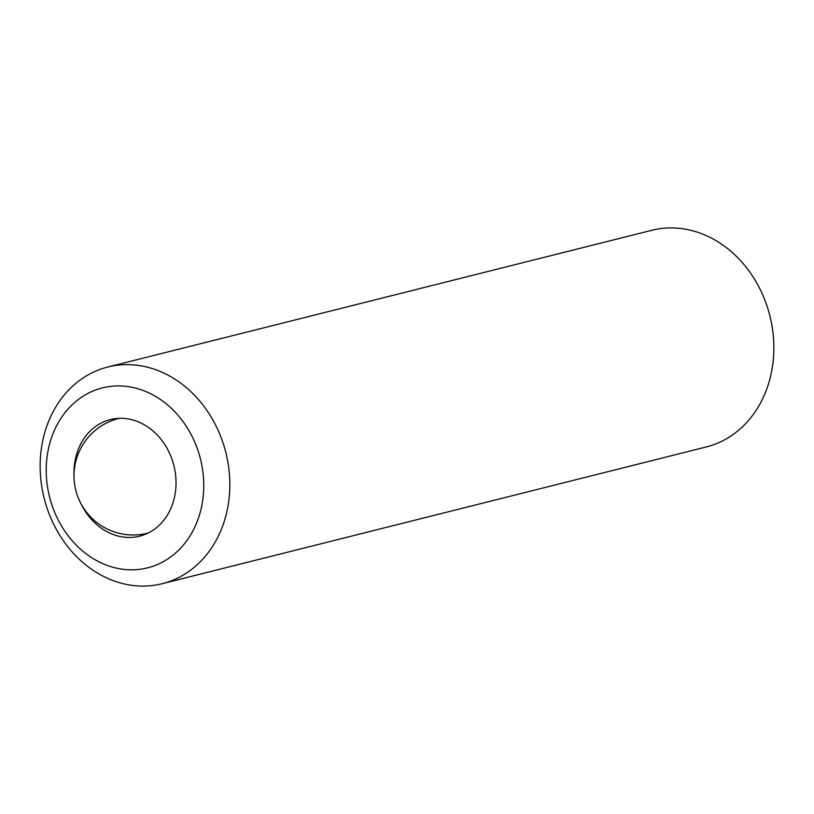 <?xml version="1.0" encoding="UTF-8"?>
<svg xmlns="http://www.w3.org/2000/svg" width="814" height="814" viewBox="0 0 814 814"><rect width="100%" height="100%" fill="white"/><g stroke="black" fill="none" stroke-linecap="round" stroke-linejoin="round"><path stroke-width="1.22" d="M81.044 503.805A60.114 50.417 -104.1 0 0 139.642 536.172A60.114 50.417 -104.1 0 0 175.732 489.245A60.114 50.417 -104.1 0 0 110.338 419.576A60.114 50.417 -104.1 0 0 74.247 466.514A60.114 50.417 -104.1 0 0 74.013 475.803M162.22 583.699L706.237 446.967A111.701 93.681 -104.1 0 0 773.3 359.757A111.701 93.681 -104.1 0 0 651.78 230.301L107.763 367.033A111.701 93.681 75.9 0 1 229.283 496.479A111.701 93.681 75.9 0 1 162.22 583.699A111.701 93.681 75.9 0 1 40.7 454.243A111.701 93.681 75.9 0 1 107.763 367.033M203.297 495.421A92.765 77.798 -104.1 0 0 133.516 387.617A92.765 77.798 -104.1 0 0 46.683 460.337A92.765 77.798 -104.1 0 0 116.453 568.131A92.765 77.798 -104.1 0 0 203.297 495.421M119.22 418.325A59.168 59.168 0 0 0 74.267 470.248A59.168 59.168 0 0 0 147.599 533.201A59.168 59.168 0 0 0 148.056 533.078"/></g></svg>

